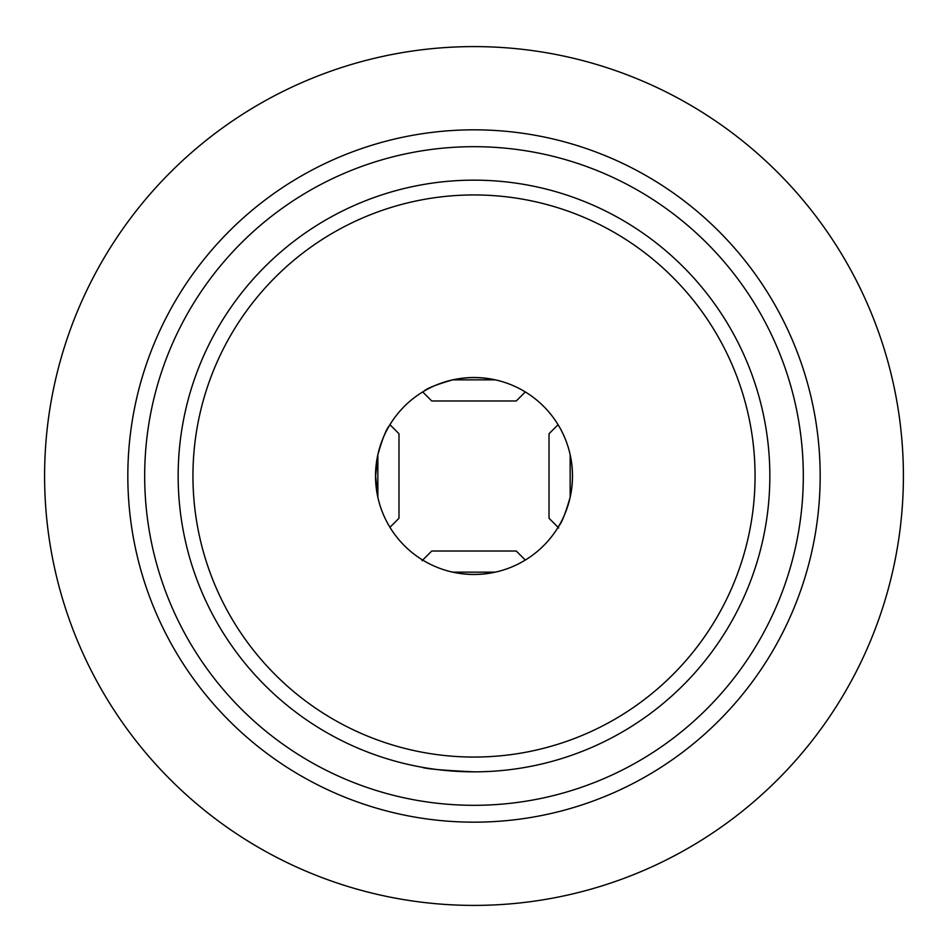 <?xml version="1.0" encoding="UTF-8"?>
<svg xmlns="http://www.w3.org/2000/svg" width="952" height="952" viewBox="0 0 952 952"><rect width="100%" height="100%" fill="white"/><g stroke="black" fill="none" stroke-linecap="round" stroke-linejoin="round"><path stroke-width="1.43" d="M375.528 476A98.472 98.472 0 0 1 523.243 390.713A98.472 98.472 0 0 1 523.243 561.287A98.472 98.472 0 0 1 375.528 476M375.6 476L377.849 497.265L377.849 454.735L375.6 476M389.297 425.782C386.357 428.852 382.537 438.503 377.849 454.735M452.735 572.152C466.908 575.151 481.093 575.151 495.266 572.152L452.735 572.152M452.735 379.848L495.266 379.848C481.093 376.849 466.908 376.849 452.735 379.848C436.456 384.548 426.805 388.368 423.783 391.296M558.705 526.218C561.644 523.148 565.464 513.497 570.153 497.265C573.152 483.092 573.152 468.908 570.153 454.735L570.153 497.265M422.045 767.252C425.175 768.799 442.478 770.323 473.965 771.846M144.68 476A329.321 329.321 0 0 1 638.661 190.805A329.321 329.321 0 0 1 638.661 761.195A329.321 329.321 0 0 1 144.68 476M178.155 476A295.846 295.846 0 0 1 474.001 180.154A295.846 295.846 0 0 1 769.847 476A295.846 295.846 0 0 1 474.001 771.846A295.846 295.846 0 0 1 178.155 476M192.947 476A281.054 281.054 0 0 1 614.528 232.597A281.054 281.054 0 0 1 614.528 719.403A281.054 281.054 0 0 1 192.947 476M903.4 476A429.4 429.4 0 0 0 259.301 104.125A429.4 429.4 0 0 0 259.301 847.875A429.4 429.4 0 0 0 903.4 476M820.172 476A346.171 346.171 0 0 0 474.001 129.829A346.171 346.171 0 0 0 127.83 476A346.171 346.171 0 0 0 474.001 822.171A346.171 346.171 0 0 0 820.172 476M525.302 560.062L516.27 551.018L431.732 551.018L422.045 560.704M525.302 391.938L516.27 400.982L431.732 400.982L422.7 391.938M558.062 424.699L549.018 433.731L549.018 518.269L558.705 527.955M389.939 424.699L398.983 433.731L398.983 518.269L389.939 527.301"/></g></svg>
